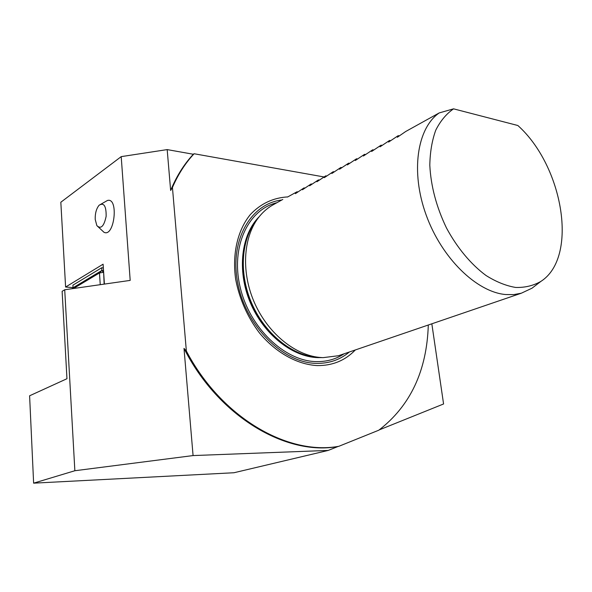 <?xml version="1.0" encoding="UTF-8"?>
<svg xmlns="http://www.w3.org/2000/svg" width="592" height="592" viewBox="0 0 592 592"><rect width="100%" height="100%" fill="white"/><g stroke="black" fill="none" stroke-linecap="round" stroke-linejoin="round"><path stroke-width="0.89" d="M323.913 176.934L194.102 153.742L193.34 154.26L167.181 149.598L121.205 156.628L60.828 202.235L65.601 287.039L73.06 287.601M103.348 267.902L101.698 267.754L72.92 285.166L73.068 287.764L101.876 270.455L103.526 270.603M101.698 267.754L101.876 270.455L99.478 272.942L73.497 288.504M103.644 272.409L104.14 284.123M100.24 284.685L99.478 272.942L103.371 272.379L101.876 270.455M72.157 288.696L73.068 287.764M121.205 156.628L130.188 280.401L64.713 289.762L74.858 470.736L193.073 455.574L328.264 450.416L337.995 446.501C286.402 456.121 218.47 416.724 184.001 348.385L186.362 351.019L172.442 187.479C178.118 174.388 185.333 163.14 194.102 153.742M337.995 446.501L338.883 446.287C288.06 455.692 221.327 417.76 186.362 351.019M193.073 455.574L184.001 348.385M328.264 450.416L233.966 472.742L33.626 483.161L29.6 395.789L66.963 378.717L62.123 291.331L64.713 289.762M338.883 446.287L378.813 430.199C410.352 405.868 426.847 370.799 428.297 325.015M287.771 196.907C273.26 197.721 260.806 203.574 250.409 214.474C237.681 229.985 232.02 253.827 235.683 279.394C239.457 299.012 247.338 316.809 259.326 332.785C275.791 352.677 297.221 364.517 317.231 365.582C332.489 365.745 345.188 360.535 355.326 349.953M172.442 187.479L170.644 190.476C176.446 176.335 184.016 164.258 193.34 154.26M379.28 429.873L443.578 403.973L431.834 323.802M170.644 190.476L167.181 149.598M535.656 285.403L532.03 288.186L521.352 293.203L513.715 294.609L505.575 294.535C476.627 292.011 441.721 258.201 426.144 214.977C410.419 171.784 417.079 128.22 439.19 112.931L405.683 131.513L397.38 137.24M453.553 108.839L517.859 125.511C563.288 166.189 578.68 257.357 540.829 281.437C533.355 285.699 524.963 287.705 515.654 287.453C505.997 285.825 496.111 281.836 486.017 275.495C470.995 264.395 457.135 247.804 446.449 227.92C436.415 207 430.865 186.11 429.807 165.249C430.051 152.137 432.034 140.445 435.764 130.173C440.396 120.975 446.324 113.864 453.553 108.839L439.19 112.931M341.806 354.578L338.424 355.733L322.98 357.657L319.384 357.405C294.165 354.904 266.955 332.253 253.879 301.372C240.766 270.507 243.556 235.609 259.525 216.309C263.751 211.174 268.627 207.156 274.155 204.24L282.813 199.437M287.527 197.04L297.014 191.778L295.408 193.665L304.022 187.893L302.453 189.766L311.14 183.949L309.616 185.799L318.385 179.931L316.905 181.766L325.748 175.846L324.32 177.659L333.244 171.687L331.868 173.486L340.866 167.462L339.542 169.231L348.629 163.155L347.356 164.909L356.525 158.774L355.304 160.506L364.561 154.32L363.399 156.022L372.745 149.776L371.643 151.463L381.078 145.158L380.042 146.816L389.566 140.452L388.596 142.08L398.209 135.657L397.291 137.218M398.209 135.657L399.304 135.901M297.014 191.778L297.902 191.926M304.022 187.893L304.917 188.049M311.14 183.949L312.051 184.105M318.385 179.931L319.31 180.094M325.748 175.846L326.688 176.016M333.244 171.687L334.199 171.865M340.866 167.462L341.836 167.64M348.629 163.155L349.613 163.348M356.525 158.774L357.531 158.974M364.561 154.32L365.582 154.527M372.745 149.776L373.789 149.998M381.078 145.158L382.136 145.38M389.566 140.452L390.646 140.689M103.778 232.168L103.933 232.242C114.441 237.969 118.999 197.069 107.455 200.473L99.101 205.239C103.926 202.338 106.271 206.016 106.146 216.287C104.022 226.336 100.921 229.444 96.851 225.611L95.223 219.447C95.06 213.349 96.355 208.613 99.101 205.239M104.414 284.086L103.097 264.195L65.601 287.039M74.858 470.736L33.626 483.161M318.696 357.353L315.321 357.117C290.657 354.667 264.121 332.6 251.385 302.534C238.613 272.475 241.358 238.465 256.972 219.58L258.016 218.241M320.028 357.472L318.281 357.435C292.959 356.695 264.698 334.591 251.252 303.407C237.74 272.246 241.114 236.741 258.097 218.13M321.826 357.605L317.734 357.627C292.011 356.895 263.292 334.051 250.113 302.179C236.852 270.329 241.233 234.558 259.207 216.694M344.137 353.779C335.908 359.24 326.547 361.853 316.054 361.608C284.619 361.061 249.617 327.85 240.182 287.305C230.451 246.79 248.152 209.553 276.945 202.693M349.369 351.996C340.089 359.81 329.048 363.606 316.261 363.377C283.087 362.918 246.183 326.584 237.851 283.664C229.163 240.759 250.586 203.626 281.822 199.985M540.829 281.437L532.03 288.186M521.352 293.203L338.424 355.733M318.703 357.353L319.384 357.405M96.851 225.611L103.933 232.242"/></g></svg>
